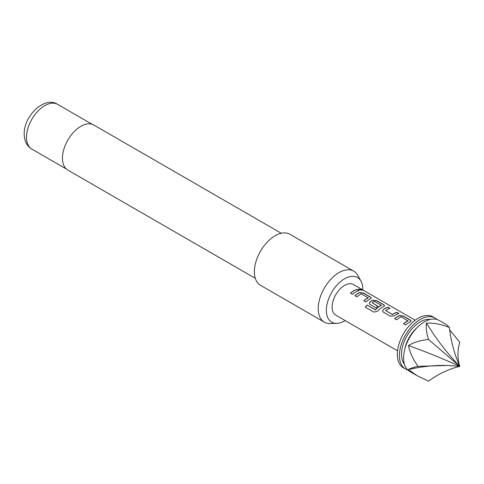 <?xml version="1.0" encoding="UTF-8"?>
<svg xmlns="http://www.w3.org/2000/svg" width="484" height="484" viewBox="0 0 484 484"><rect width="100%" height="100%" fill="white"/><g stroke="black" fill="none" stroke-linecap="round" stroke-linejoin="round"><path stroke-width="0.73" d="M361.929 290.321L358.626 289.19M359.176 289.728L362.02 290.249L361.445 289.704L358.632 289.087L359.176 289.728M411.067 321.201L410.257 320.245L403.118 316.119L399.367 315.677A17.472 10.085 120 0 0 397.969 316.391A17.472 10.085 120 0 0 394.775 318.72M408.018 320.638L408.018 320.777A17.666 10.2 120 0 0 406.881 321.376A17.666 10.2 120 0 0 403.571 323.802L405.61 324.976A17.666 10.2 120 0 1 408.919 322.556A17.666 10.2 120 0 1 410.329 321.83L411.091 321.11L410.293 320.069L403.154 315.943L399.379 315.507A17.666 10.2 120 0 0 397.969 316.233A17.666 10.2 120 0 0 394.66 318.654L396.705 319.833A17.666 10.2 120 0 1 400.008 317.413A17.666 10.2 120 0 1 401.151 316.814L408.006 320.946A17.472 10.085 120 0 0 406.881 321.539A17.472 10.085 120 0 0 403.686 323.869M389.795 308.429L387.95 307.364A17.472 10.085 120 0 0 384.701 308.738A17.472 10.085 120 0 0 383.28 309.651L382.535 311.151L383.304 312.095L390.443 316.221L394.218 315.822A17.666 10.2 120 0 1 395.658 314.896A17.666 10.2 120 0 1 398.937 313.511L396.892 312.331A17.666 10.2 120 0 0 393.613 313.717A17.666 10.2 120 0 0 392.445 314.455L385.579 310.492A17.666 10.2 120 0 1 386.746 309.754A17.666 10.2 120 0 1 390.025 308.362L387.986 307.189A17.666 10.2 120 0 0 384.701 308.574A17.666 10.2 120 0 0 383.267 309.5M398.707 313.571L396.856 312.507A17.472 10.085 120 0 0 393.613 313.88A17.472 10.085 120 0 0 392.457 314.606L392.445 314.455M384.544 305.888L383.733 304.926L376.588 300.806L372.837 300.364A17.472 10.085 120 0 0 371.44 301.078A17.472 10.085 120 0 0 370.018 301.992L369.286 303.553M381.271 305.192L381.259 305.501A17.472 10.085 120 0 0 380.128 306.094A17.472 10.085 120 0 0 375.524 309.784L367.132 305.053A17.666 10.2 120 0 0 365.317 307.177L373.89 312.126L377.484 311.236A17.666 10.2 120 0 1 382.39 307.237A17.666 10.2 120 0 1 383.806 306.517L384.568 305.797L383.77 304.751L376.625 300.631L372.855 300.195A17.666 10.2 120 0 0 371.44 300.915A17.666 10.2 120 0 0 370 301.847L369.268 303.492L370.036 304.442L375.886 307.818A17.666 10.2 120 0 1 377.889 306.227L372.093 302.706A17.666 10.2 120 0 1 373.261 301.968A17.666 10.2 120 0 1 374.398 301.369L381.271 305.331A17.666 10.2 120 0 0 380.128 305.93A17.666 10.2 120 0 0 375.469 309.663M377.78 306.305L372.093 302.706M371.282 298.229L370.466 297.273L363.327 293.147L359.576 292.705A17.472 10.085 120 0 0 358.178 293.419A17.472 10.085 120 0 0 354.984 295.748M368.227 297.666L368.227 297.805A17.666 10.2 120 0 0 367.09 298.404A17.666 10.2 120 0 0 363.78 300.83L365.819 302.004A17.666 10.2 120 0 1 369.129 299.584A17.666 10.2 120 0 1 370.538 298.858L371.301 298.138L370.502 297.097L363.363 292.971L359.588 292.536A17.666 10.2 120 0 0 358.178 293.262A17.666 10.2 120 0 0 354.869 295.682L356.914 296.861A17.666 10.2 120 0 1 360.217 294.435A17.666 10.2 120 0 1 361.36 293.836L368.215 297.975A17.472 10.085 120 0 0 367.09 298.561A17.472 10.085 120 0 0 363.895 300.891M358.916 290.6L357.071 289.535A17.472 10.085 120 0 0 353.822 290.908A17.472 10.085 120 0 0 350.634 293.237M424.401 321.878A29.445 17 120 0 0 405.168 347.827A29.445 17 120 0 0 409.682 371.422L417.099 375.705L408.454 369.552C410.087 368.427 413.312 367.356 418.14 366.346C413.312 360.066 410.081 353.12 408.454 345.509C414.358 342.109 421.056 340.113 428.552 339.514C426.525 333.307 425.835 327.831 426.483 323.082C434.378 322.901 442.007 324.371 449.37 327.493L446.544 324.704L439.127 320.42A29.445 17 120 0 0 424.401 321.878M428.552 339.514L459.8 366.358C448.777 368.983 438.359 373.92 428.552 381.156L417.099 375.705M434.965 318.012L432.877 316.814A29.445 17 120 0 0 418.158 318.272A29.445 17 120 0 0 398.919 344.221A29.445 17 120 0 0 403.432 367.816L405.513 369.02A29.445 17 -60 0 1 401 345.425A29.445 17 -60 0 1 420.239 319.476A29.445 17 -60 0 1 434.965 318.012A29.445 17 -60 0 1 436.895 319.476M407.746 369.964A29.445 17 -60 0 1 405.513 369.02M415.211 320.214L353.423 284.538A17.666 10.2 120 0 0 344.584 285.415A17.666 10.2 120 0 0 333.046 300.981A17.666 10.2 120 0 0 335.751 315.138L397.546 350.815M355.867 291.925A17.666 10.2 120 0 0 352.558 294.351L350.519 293.171A17.666 10.2 120 0 1 353.822 290.745A17.666 10.2 120 0 1 357.107 289.359L359.146 290.539A17.666 10.2 120 0 0 355.867 291.925M362.812 289.958A25.785 14.889 120 0 0 362.819 289.311A25.785 14.889 120 0 0 361.01 281.21A25.785 14.889 120 0 0 340.524 281.658A25.785 14.889 120 0 0 326.355 310.365A25.785 14.889 120 0 0 336.664 323.373A25.785 14.889 120 0 0 345.14 320.559M336.664 323.373L329.991 323.512A29.445 17 -60 0 1 324.31 322.132A29.445 17 -60 0 1 318.212 308.653A29.445 17 -60 0 1 331.068 279.02A29.445 17 -60 0 1 353.756 271.131A29.445 17 -60 0 1 357.791 275.36L361.01 281.21M281.283 233.258L93.848 125.041A26.009 15.016 120 0 0 73.804 132.011A26.009 15.016 120 0 0 62.454 158.189A26.009 15.016 120 0 0 67.839 170.096L255.274 278.312M353.756 271.131L289.904 234.268A29.445 17 120 0 0 267.21 242.157A29.445 17 120 0 0 254.36 271.79A29.445 17 120 0 0 260.459 285.27L324.31 322.132M392.457 314.606L385.579 310.492M449.672 329.816L459.782 342.303C457.319 350.331 457.326 358.348 459.8 366.358A148.413 85.686 60 0 1 426.483 323.082M418.14 366.346L447.658 365.456L459.8 366.358C454.476 354.294 451.003 341.335 449.37 327.493M448.523 365.493A148.413 117.049 -35.1 0 0 408.454 369.552M459.8 366.358A148.413 31.363 21.2 0 0 408.454 345.509M375.524 309.784L375.209 309.718M375.257 309.833L367.132 305.053M367.187 305.174A17.472 10.085 120 0 0 365.42 307.237M383.28 309.651L382.548 311.212M417.365 327.359A24.539 14.169 120 0 0 404.805 349.109M430.312 319.452A26.499 15.3 120 0 0 420.239 321.878A26.499 15.3 120 0 0 403.807 342.599A26.499 15.3 120 0 0 404.436 364.271M31.847 149.09C26.886 146.065 24.339 141.056 24.2 134.062C23.601 115.815 44.951 95.632 57.663 104.375A25.815 14.901 120 0 0 37.77 111.29A25.815 14.901 120 0 0 26.499 137.268A25.815 14.901 120 0 0 31.847 149.09L66.344 169.007M57.663 104.375L92.16 124.291"/></g></svg>
